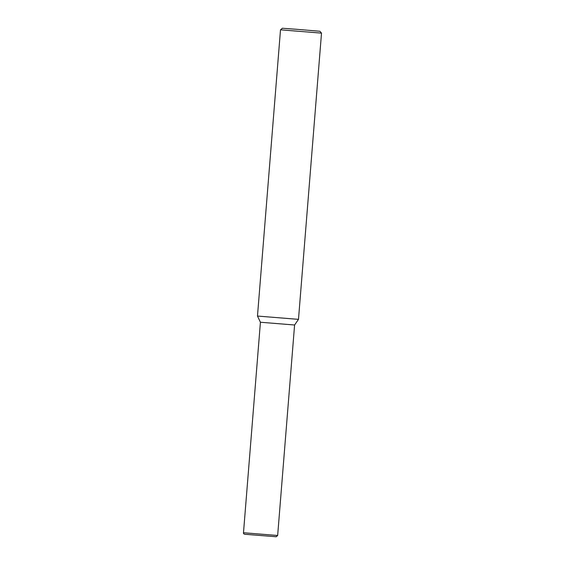 <?xml version="1.0" encoding="UTF-8"?>
<svg xmlns="http://www.w3.org/2000/svg" width="565" height="565" viewBox="0 0 565 565"><rect width="100%" height="100%" fill="white"/><g stroke="black" fill="none" stroke-linecap="round" stroke-linejoin="round"><path stroke-width="0.85" d="M321.513 33.123L280.508 29.818L282.359 28.25L297.691 29.387L319.945 31.273L321.513 33.123L298.482 319.359L294.591 325.002L260.423 322.248L243.487 532.739C243.225 533.883 244.306 534.441 246.714 534.412L276.221 536.75L277.655 535.486L243.487 532.739M298.482 319.359L257.478 316.054L260.423 322.248M280.508 29.818L257.478 316.054M294.591 325.002L277.655 535.486"/></g></svg>
